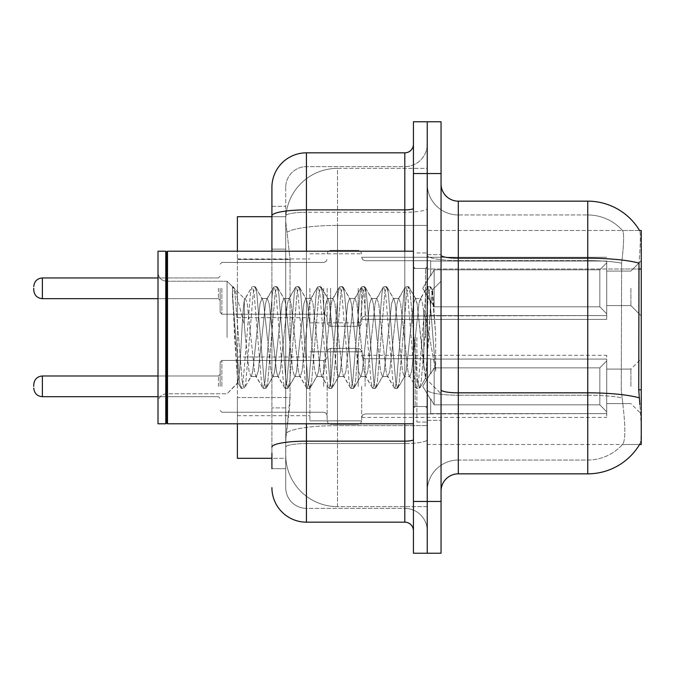 <?xml version="1.0" encoding="UTF-8"?>
<svg xmlns="http://www.w3.org/2000/svg" width="675" height="675" viewBox="0 0 675 675"><rect width="100%" height="100%" fill="white"/><g stroke="black" fill="none" stroke-linecap="round" stroke-linejoin="round"><path stroke-width="0.51" stroke-dasharray="3.38 2.53" d="M641.25 288.309L641.25 315.925L641.25 288.309M630.897 288.309L630.897 305.573L630.897 288.309M641.25 386.345L641.25 358.729L641.25 386.345M630.897 386.345L630.897 369.082L630.897 386.345M309.884 288.309L309.884 322.827L309.884 288.309M237.398 288.309L237.398 317.655L237.398 288.309M309.884 386.345L309.884 420.863L309.884 386.345M237.398 386.345L237.398 356.999L237.398 386.345M361.665 288.309L361.665 322.827L361.665 288.309M361.665 386.345L361.665 420.863L361.665 386.345M606.732 288.309L606.732 319.376L606.732 288.309L606.732 319.376L606.732 288.309L606.732 319.376L606.732 288.309L606.732 319.376L606.732 288.309L606.732 313.841L599.83 306.804L434.152 306.804L599.83 306.804L599.83 269.823L434.152 269.823L434.152 306.804L434.152 269.823L430.692 275.797L434.152 269.823L599.83 269.823L599.83 306.804L606.732 313.841L606.732 261.039L606.732 315.588L606.732 261.039L430.692 261.039L606.732 261.039L606.732 262.786L599.83 269.823L606.732 262.786L606.732 315.588L430.692 315.588L606.732 315.588L606.732 313.841L599.83 306.804L434.152 306.804L430.692 300.831L434.152 306.804L599.83 306.804L599.83 269.823L434.152 269.823L434.152 306.804L434.152 269.823L430.692 275.797L430.692 260.702L430.692 275.797L434.152 269.823L599.83 269.823L599.83 306.804L606.732 313.841L606.732 261.039L606.732 315.588L606.732 261.039L430.692 261.039L606.732 261.039L606.732 262.786L599.83 269.823L606.732 262.786L606.732 315.588L430.692 315.925L430.692 300.831L430.692 315.588L606.732 315.588L606.732 313.841L599.83 306.804L434.152 306.804L430.692 300.831L434.152 306.804L599.83 306.804L599.83 269.823L434.152 269.823L434.152 306.804L434.152 269.823L430.692 275.797L430.692 260.702L430.692 275.797L434.152 269.823L599.83 269.823L599.83 306.804L606.732 313.841L606.732 261.039L606.732 315.588L606.732 261.039L430.692 261.039L606.732 261.039L606.732 262.786L599.83 269.823L606.732 262.786L606.732 315.588L430.692 315.925L430.692 300.831L430.692 315.588L606.732 315.588L606.732 313.841L599.83 306.804L434.152 306.804L430.692 300.831L434.152 306.804L599.83 306.804L599.83 269.823L434.152 269.823L434.152 306.804L434.152 269.823L430.692 275.797L430.692 260.702L430.692 275.797L434.152 269.823L599.83 269.823L599.83 306.804L606.732 313.841L606.732 261.039L606.732 315.588L606.732 261.039L430.692 261.039L606.732 261.039L606.732 262.786L599.83 269.823L606.732 262.786L606.732 288.309M606.732 386.345L606.732 355.278L606.732 417.403L606.732 359.066L606.732 386.345L606.732 360.813L599.83 367.858L434.152 367.858L434.152 404.831L434.152 367.858L430.692 373.823L434.152 367.858L599.83 367.858L599.83 404.831L599.83 367.858L606.732 360.813L606.732 359.066L430.692 359.066L606.732 359.066L606.732 413.615L606.732 359.066L606.732 386.345L606.732 360.813L599.83 367.858L434.152 367.858L434.152 404.831L430.692 398.858L434.152 404.831L599.83 404.831L606.732 411.868L599.83 404.831L434.152 404.831L434.152 367.858L430.692 373.823L430.692 358.729L430.692 373.823L434.152 367.858L599.83 367.858L599.83 404.831L599.83 367.858L606.732 360.813L606.732 359.066L430.692 359.066L606.732 359.066L606.732 413.615L430.692 413.615L606.732 413.615L606.732 359.066L606.732 386.345L606.732 360.813L599.83 367.858L434.152 367.858L434.152 404.831L430.692 398.858L430.692 413.952L430.692 398.858L434.152 404.831L599.83 404.831L606.732 411.868L599.83 404.831L434.152 404.831L434.152 367.858L430.692 373.823L430.692 358.729L430.692 373.823L434.152 367.858L599.83 367.858L599.83 404.831L599.83 367.858L606.732 360.813L606.732 359.066L430.692 359.066L606.732 359.066L606.732 413.615L430.692 413.615L606.732 413.615L606.732 359.066L606.732 386.345L606.732 360.813L599.83 367.858L434.152 367.858L434.152 404.831L430.692 398.858L430.692 413.952L430.692 398.858L434.152 404.831L599.83 404.831L606.732 411.868L599.83 404.831L434.152 404.831L434.152 367.858L430.692 373.823L430.692 358.729L430.692 373.823L434.152 367.858L599.83 367.858L599.83 404.831L599.83 367.858L606.732 360.813L606.732 359.066L430.692 359.066L606.732 359.066L606.732 413.615L430.692 413.615L606.732 413.615L606.732 359.066L606.732 386.345L606.732 360.813L599.83 367.858L434.152 367.858L434.152 404.831L430.692 398.858L430.692 413.952L430.692 398.858L434.152 404.831L599.83 404.831L606.732 411.868L599.83 404.831L434.152 404.831L434.152 367.858L430.692 373.823L430.692 358.729L430.692 373.823L434.152 367.858L599.83 367.858L599.83 404.831L599.83 367.858L606.732 360.813L606.732 359.066L430.692 359.066L606.732 359.066L606.732 413.615L430.692 413.615L606.732 413.615L606.732 386.345M271.915 249.117L285.727 249.117L285.727 407.902L285.727 206.339L285.727 249.117L271.915 249.117L271.915 407.902L271.915 216.692L285.837 216.692L285.795 217.401A51.773 51.773 0 0 1 337.5 168.37L427.241 168.37L427.241 225.416L427.241 168.37L337.5 168.37L337.5 225.416L337.5 168.37A51.773 51.773 0 0 0 285.795 217.401L285.837 216.692L237.398 216.692L237.398 397.541L290.048 397.541L289.71 406.536L285.938 437.602L290.048 397.541L290.048 259.478L290.048 397.541L237.398 397.541L237.398 458.308L285.837 458.308L285.727 454.857A51.773 51.773 0 0 0 337.5 506.63L427.241 506.63L427.241 425.613L427.241 506.63L337.5 506.63L337.5 425.613L337.5 506.63A51.773 51.773 0 0 1 285.727 454.857L285.727 444.327L285.837 458.308L271.915 458.308M285.938 437.602L285.727 444.327L285.938 437.602M639.554 230.496L622.477 230.496L639.554 230.496A60.404 60.404 0 0 1 639.681 230.715C640.718 233.525 640.491 244.333 638.997 263.14C640.491 244.367 640.718 233.558 639.681 230.715A60.404 60.404 0 0 0 639.554 230.496L427.241 230.496L641.25 230.496L641.25 444.504L427.241 444.504L427.241 389.812L427.241 444.504L639.554 444.504L622.477 444.504L622.932 443.99L622.477 444.504L639.554 444.504L639.858 443.99C641.596 439.484 641.596 426.423 639.858 404.806C641.596 426.398 641.596 439.459 639.858 443.99A60.404 60.404 0 0 1 587.748 473.842L458.308 473.842L458.308 201.158A17.255 17.255 0 0 1 441.053 183.895L441.053 255.209L441.053 183.895M641.25 269.004L427.241 269.004L427.241 389.812L427.241 230.496L427.241 269.004L638.752 269.004L638.752 389.812L639.858 404.806M427.241 225.416L427.241 425.613L427.241 225.416L337.5 225.416L427.241 225.416M285.795 217.401C285.491 219.375 285.922 224.362 287.077 232.36L290.048 259.478L287.077 232.36C285.922 224.362 285.491 219.375 285.795 217.401A51.773 51.773 0 0 1 337.5 168.37M237.398 423.79L237.398 251.21M441.053 337.5L441.053 254.661L441.053 337.5M427.241 337.5L427.241 422.069L427.241 337.5M416.888 337.5L416.888 422.069L416.888 337.5M622.932 404.806C625.472 426.398 625.472 439.459 622.932 443.99A46.6 46.6 0 0 1 587.748 460.038L458.308 460.038L458.308 404.806L458.308 460.038L587.748 460.038A46.6 46.6 0 0 0 622.932 443.99C625.472 439.484 625.472 426.423 622.932 404.806L621.27 389.812L621.641 263.14C623.869 244.384 624.215 233.575 622.671 230.715A46.6 46.6 0 0 0 587.748 214.962A46.6 46.6 0 0 1 622.671 230.715C624.215 233.542 623.869 244.35 621.641 263.14L621.27 389.812L622.932 404.806M427.241 404.806L427.241 255.209L427.241 404.806M441.053 491.105L441.053 255.209L441.053 491.105A17.255 17.255 0 0 1 458.308 473.842M427.241 183.895L427.241 255.209L427.241 183.895A31.067 31.067 0 0 0 458.308 214.962A31.067 31.067 0 0 1 427.241 183.895A31.067 31.067 0 0 0 458.308 214.962L458.308 395.221A31.067 5.392 0 0 1 427.241 389.821A31.067 5.392 0 0 0 458.308 395.221L458.308 214.962L587.748 214.962L458.308 214.962M427.241 173.543L427.241 121.77L441.053 121.77L441.053 173.543L427.241 173.543L427.241 121.77L413.438 121.77L413.438 173.543L427.241 173.543L427.241 501.458L427.241 173.543M413.438 173.543L413.438 553.23L427.241 553.23L427.241 501.458L427.241 553.23L441.053 553.23L441.053 173.543M458.308 201.158L587.748 201.158L587.748 258.204A60.404 10.488 180 0 1 638.997 263.14L638.752 269.004L621.27 269.004L638.752 269.004M427.241 491.105A31.067 31.067 0 0 1 458.308 460.038A31.067 31.067 0 0 0 427.241 491.105A31.067 31.067 0 0 1 458.308 460.038M271.915 468.661L285.727 468.661L285.727 407.902L285.727 468.661L271.915 468.661L271.915 251.21M271.915 487.645A34.518 34.518 0 0 0 306.433 522.163L306.433 508.359A20.714 20.714 0 0 1 285.727 487.645L285.727 215.873L285.727 487.645A20.714 20.714 0 0 0 306.433 508.359L404.806 508.359L404.806 453.136L404.806 522.163A8.632 8.632 0 0 1 413.438 530.795L413.438 144.205L413.438 530.795M427.241 453.136L427.241 208.381L427.241 453.136M413.438 337.5L413.438 423.79L413.438 337.5M427.241 144.205L427.241 208.381L427.241 144.205A22.435 22.435 0 0 1 404.806 166.641A22.435 22.435 0 0 0 427.241 144.205A22.435 22.435 0 0 1 404.806 166.641L404.806 508.359L306.433 508.359L306.433 443.542L404.806 443.542A22.435 3.898 0 0 0 427.241 439.644A22.435 3.898 0 0 1 404.806 443.542L404.806 166.641L306.433 166.641L404.806 166.641M271.915 206.339L285.727 206.339L271.915 206.339L271.915 447.137A34.518 5.991 180 0 1 306.433 441.146L306.433 152.837A34.518 34.518 0 0 0 271.915 187.355A34.518 34.518 0 0 1 306.433 152.837L404.806 152.837A8.632 8.632 0 0 0 413.438 144.205A8.632 8.632 0 0 1 404.806 152.837L404.806 453.136L404.806 443.542L306.433 443.542L306.433 166.641L306.433 212.279L404.806 212.279A22.435 3.898 0 0 0 427.241 208.381A22.435 3.898 0 0 1 404.806 212.279L306.433 212.279L306.433 453.136L306.433 441.146L404.806 441.146A8.632 1.502 0 0 0 413.438 439.644M306.433 522.163L404.806 522.163M271.915 447.137L271.915 453.136M285.727 187.355L285.727 215.873L285.727 187.355A20.714 20.714 0 0 1 306.433 166.641A20.714 20.714 0 0 0 285.727 187.355A20.714 20.714 0 0 1 306.433 166.641M427.241 530.795A22.435 22.435 0 0 0 404.806 508.359A22.435 22.435 0 0 1 427.241 530.795A22.435 22.435 0 0 0 404.806 508.359M220.143 386.345L220.143 362.18L220.143 386.345M33.75 386.345L33.75 384.615L33.75 386.345M327.147 386.345L327.147 420.863L327.147 386.345M220.143 288.309L220.143 312.474L220.143 288.309M33.75 288.309L33.75 290.039L33.75 288.309M327.147 288.309L327.147 322.827L327.147 288.309M430.692 398.858L430.692 413.952L430.692 398.858L434.152 404.831L430.692 398.858L430.692 413.615L606.732 413.615L430.692 413.952L430.692 398.858M430.692 359.066L430.692 373.823L430.692 359.066M434.152 404.831L599.83 404.831L606.732 411.868L599.83 404.831L434.152 404.831M430.692 315.588L430.692 300.831L430.692 315.588L606.732 315.588L430.692 315.925L430.692 300.831L434.152 306.804L430.692 300.831L430.692 315.588M430.692 275.797L430.692 260.702L430.692 275.797M606.732 315.588L606.732 313.841L606.732 315.588M166.641 422.93L165.78 423.79L165.78 251.21L165.78 423.79L165.78 251.21L166.641 252.07L166.641 422.93L166.641 337.5L166.641 422.93L167.501 423.79L167.501 251.21L167.501 337.5L167.501 251.21L413.438 251.21M165.78 423.79L158.009 423.79L158.009 251.21L158.009 402.401L158.009 251.21L165.78 251.21M227.045 337.5L227.045 281.23L227.045 337.5M272.827 337.5L269.173 303.716L267.342 298.485L266.768 298.974L265.52 303.716L258.213 371.284L256.382 376.515L255.808 376.026L254.559 371.284L247.253 303.716L245.43 298.485L244.308 300.367L244.308 298.485L244.308 324.877L235.111 289.702L244.308 324.877L245.43 337.5L244.308 324.877L244.308 298.485L233.997 288.174L235.111 289.702L233.997 288.174L232.436 287.449L233.997 288.174L244.308 298.485L245.422 298.485L244.308 298.485L244.308 300.367C243.363 306.315 242.443 318.684 241.54 337.5L239.752 368.803L237.752 382.641L234.596 337.5L232.436 286.622L232.436 287.449L233.094 286.622L232.436 287.449L232.436 295.599L239.49 381.561L240.865 387.998L239.49 381.561L232.436 295.599L237.752 382.641L241.312 388.378L237.752 382.641L227.045 393.77L166.641 393.77C161.452 394.234 158.574 397.111 158.009 402.401C158.574 397.111 161.452 394.234 166.641 393.77L227.045 393.77L238.064 382.75L239.752 368.803L241.54 337.5C242.443 318.684 243.363 306.315 244.308 300.367L251.826 287.002L250.45 293.439L243.143 381.561L241.312 388.378L244.055 388.378L242.232 381.561L234.925 293.439L233.094 286.622L235.111 289.702L233.542 287.002L234.925 293.439L242.232 381.561L244.055 388.378L244.502 387.998L241.312 388.378L243.143 381.561L250.45 293.439L251.826 287.002L244.848 298.974L245.43 298.485L247.253 303.716L254.559 371.284L255.808 376.026L262.786 387.998L261.411 381.561L254.104 293.439L252.273 286.622L255.015 286.622L253.192 293.439L245.886 381.561L244.502 387.998L251.48 376.026L250.906 376.515L249.075 371.284L245.43 337.5L249.075 371.284L250.906 376.515L256.382 376.515L262.786 387.998L261.411 381.561L254.104 293.439L252.273 286.622L255.015 286.622L253.192 293.439L245.886 381.561L244.502 387.998L250.906 376.515L256.382 376.515L258.213 371.284L265.52 303.716L266.768 298.974L273.746 287.002L272.371 293.439L265.064 381.561L263.233 388.378L262.786 387.998L265.975 388.378L264.144 381.561L256.837 293.439L255.015 286.622L262.44 298.974L261.866 298.485L260.035 303.716L252.728 371.284L251.48 376.026L252.728 371.284L260.035 303.716L261.866 298.485L267.342 298.485L273.746 287.002L272.371 293.439L265.064 381.561L263.233 388.378L265.975 388.378L264.144 381.561L256.837 293.439L255.462 287.002L261.866 298.485L267.342 298.485L269.173 303.716L276.48 371.284L277.729 376.026L276.48 371.284L272.827 337.5M267.342 337.5L263.689 303.716L262.44 298.974L263.689 303.716L270.996 371.284L272.827 376.515L270.996 371.284L267.342 337.5M294.739 337.5L291.085 303.716L289.263 298.485L288.681 298.974L287.432 303.716L280.133 371.284L278.302 376.515L277.729 376.026L284.707 387.998L283.323 381.561L276.016 293.439L274.193 286.622L273.746 287.002L276.936 286.622L275.105 293.439L267.798 381.561L265.975 388.378L273.4 376.026L272.827 376.515L278.302 376.515L284.707 387.998L283.323 381.561L276.016 293.439L274.193 286.622L276.936 286.622L275.105 293.439L267.798 381.561L266.423 387.998L272.827 376.515L278.302 376.515L280.133 371.284L287.432 303.716L288.681 298.974L295.667 287.002L294.283 293.439L286.976 381.561L285.154 388.378L284.707 387.998L287.896 388.378L286.065 381.561L278.758 293.439L276.936 286.622L284.361 298.974L283.787 298.485L281.956 303.716L274.649 371.284L273.4 376.026L274.649 371.284L281.956 303.716L283.787 298.485L289.263 298.485L295.667 287.002L294.283 293.439L286.976 381.561L285.154 388.378L287.896 388.378L286.065 381.561L278.758 293.439L277.383 287.002L283.787 298.485L289.263 298.485L291.085 303.716L298.392 371.284L299.641 376.026L298.392 371.284L294.739 337.5M289.263 337.5L285.609 303.716L284.361 298.974L285.609 303.716L292.916 371.284L294.739 376.515L292.916 371.284L289.263 337.5M316.659 337.5L313.006 303.716L311.183 298.485L310.601 298.974L309.352 303.716L302.046 371.284L300.223 376.515L299.641 376.026L306.627 387.998L305.243 381.561L297.937 293.439L296.114 286.622L295.667 287.002L298.848 286.622L297.025 293.439L289.718 381.561L287.896 388.378L295.321 376.026L294.739 376.515L300.223 376.515L306.627 387.998L305.243 381.561L297.937 293.439L296.114 286.622L298.848 286.622L297.025 293.439L289.718 381.561L288.343 387.998L294.739 376.515L300.223 376.515L302.046 371.284L309.352 303.716L310.601 298.974L317.579 287.002L316.204 293.439L308.897 381.561L307.074 388.378L306.627 387.998L309.808 388.378L307.986 381.561L300.679 293.439L298.848 286.622L306.281 298.974L305.699 298.485L303.877 303.716L296.57 371.284L295.321 376.026L296.57 371.284L303.877 303.716L305.699 298.485L311.183 298.485L317.579 287.002L316.204 293.439L308.897 381.561L307.074 388.378L309.808 388.378L307.986 381.561L300.679 293.439L299.295 287.002L305.699 298.485L311.183 298.485L313.006 303.716L320.313 371.284L321.562 376.026L320.313 371.284L316.659 337.5M311.183 337.5L307.53 303.716L306.281 298.974L307.53 303.716L314.837 371.284L316.659 376.515L314.837 371.284L311.183 337.5M338.58 337.5L334.927 303.716L333.096 298.485L332.522 298.974L331.273 303.716L323.966 371.284L322.144 376.515L321.562 376.026L328.539 387.998L327.164 381.561L319.857 293.439L318.026 286.622L317.579 287.002L320.768 286.622L318.946 293.439L311.639 381.561L309.808 388.378L317.242 376.026L316.659 376.515L322.144 376.515L328.539 387.998L327.164 381.561L319.857 293.439L318.026 286.622L320.768 286.622L318.946 293.439L311.639 381.561L310.255 387.998L316.659 376.515L322.144 376.515L323.966 371.284L331.273 303.716L332.522 298.974L339.5 287.002L338.124 293.439L330.817 381.561L328.987 388.378L328.539 387.998L331.729 388.378L329.906 381.561L322.599 293.439L320.768 286.622L328.193 298.974L327.62 298.485L325.789 303.716L318.49 371.284L317.242 376.026L318.49 371.284L325.789 303.716L327.62 298.485L333.096 298.485L339.5 287.002L338.124 293.439L330.817 381.561L328.987 388.378L331.729 388.378L329.906 381.561L322.599 293.439L321.216 287.002L327.62 298.485L333.096 298.485L334.927 303.716L342.233 371.284L343.482 376.026L342.233 371.284L338.58 337.5M333.096 337.5L329.442 303.716L328.193 298.974L329.442 303.716L336.749 371.284L338.58 376.515L336.749 371.284L333.096 337.5M360.501 337.5L356.847 303.716L355.016 298.485L354.442 298.974L353.194 303.716L345.887 371.284L344.056 376.515L343.482 376.026L350.46 387.998L349.085 381.561L341.778 293.439L339.947 286.622L339.5 287.002L342.689 286.622L340.858 293.439L333.56 381.561L331.729 388.378L339.154 376.026L338.58 376.515L344.056 376.515L350.46 387.998L349.085 381.561L341.778 293.439L339.947 286.622L342.689 286.622L340.858 293.439L333.56 381.561L332.176 387.998L338.58 376.515L344.056 376.515L345.887 371.284L353.194 303.716L354.442 298.974L361.42 287.002L360.037 293.439L352.738 381.561L350.907 388.378L350.46 387.998L353.649 388.378L351.818 381.561L344.512 293.439L342.689 286.622L350.114 298.974L349.54 298.485L347.709 303.716L340.402 371.284L339.154 376.026L340.402 371.284L347.709 303.716L349.54 298.485L355.016 298.485L361.42 287.002L360.037 293.439L352.738 381.561L350.907 388.378L353.649 388.378L351.818 381.561L344.512 293.439L343.136 287.002L349.54 298.485L355.016 298.485L356.847 303.716L364.154 371.284L365.403 376.026L364.154 371.284L360.501 337.5M355.016 337.5L351.363 303.716L350.114 298.974L351.363 303.716L358.67 371.284L360.501 376.515L358.67 371.284L355.016 337.5M382.413 337.5L378.759 303.716L376.937 298.485L376.355 298.974L375.106 303.716L367.799 371.284L365.977 376.515L365.403 376.026L372.381 387.998L370.997 381.561L363.69 293.439L361.868 286.622L361.42 287.002L364.61 286.622L362.779 293.439L355.472 381.561L353.649 388.378L361.074 376.026L360.501 376.515L365.977 376.515L372.381 387.998L370.997 381.561L363.69 293.439L361.868 286.622L364.61 286.622L362.779 293.439L355.472 381.561L354.097 387.998L360.501 376.515L365.977 376.515L367.799 371.284L375.106 303.716L376.355 298.974L383.341 287.002L381.957 293.439L374.65 381.561L372.828 388.378L372.381 387.998L375.57 388.378L373.739 381.561L366.432 293.439L364.61 286.622L372.035 298.974L371.452 298.485L369.63 303.716L362.323 371.284L361.074 376.026L362.323 371.284L369.63 303.716L371.452 298.485L376.937 298.485L383.341 287.002L381.957 293.439L374.65 381.561L372.828 388.378L375.57 388.378L373.739 381.561L366.432 293.439L365.057 287.002L371.452 298.485L376.937 298.485L378.759 303.716L386.066 371.284L387.315 376.026L386.066 371.284L382.413 337.5M376.937 337.5L373.283 303.716L372.035 298.974L373.283 303.716L380.59 371.284L382.413 376.515L380.59 371.284L376.937 337.5M404.333 337.5L400.68 303.716L398.858 298.485L398.275 298.974L397.027 303.716L389.72 371.284L387.897 376.515L387.315 376.026L394.293 387.998L392.918 381.561L385.611 293.439L383.788 286.622L383.341 287.002L386.522 286.622L384.699 293.439L377.392 381.561L375.57 388.378L382.995 376.026L382.413 376.515L387.897 376.515L394.293 387.998L392.918 381.561L385.611 293.439L383.788 286.622L386.522 286.622L384.699 293.439L377.392 381.561L376.017 387.998L382.413 376.515L387.897 376.515L389.72 371.284L397.027 303.716L398.275 298.974L405.253 287.002L403.878 293.439L396.571 381.561L394.748 388.378L394.293 387.998L397.482 388.378L395.66 381.561L388.353 293.439L386.522 286.622L393.955 298.974L393.373 298.485L391.551 303.716L384.244 371.284L382.995 376.026L384.244 371.284L391.551 303.716L393.373 298.485L398.858 298.485L405.253 287.002L403.878 293.439L396.571 381.561L394.748 388.378L397.482 388.378L395.66 381.561L388.353 293.439L386.969 287.002L393.373 298.485L398.858 298.485L400.68 303.716L407.987 371.284L409.236 376.026L407.987 371.284L404.333 337.5M398.858 337.5L395.204 303.716L393.955 298.974L395.204 303.716L402.511 371.284L404.333 376.515L402.511 371.284L398.858 337.5M423.79 312.432L423.79 366.981L417.116 303.716L415.294 298.485L413.463 303.716L406.164 371.284L404.333 376.515L409.809 376.515L416.213 387.998L414.838 381.561L407.531 293.439L405.7 286.622L405.253 287.002L408.442 286.622L406.62 293.439L399.313 381.561L397.482 388.378L404.907 376.026L404.333 376.515L409.809 376.515L416.213 387.998L414.838 381.561L407.531 293.439L405.7 286.622L408.442 286.622L406.62 293.439L399.313 381.561L397.929 387.998L404.907 376.026L406.164 371.284L413.463 303.716L415.294 298.485L420.77 298.485L418.947 303.716L411.64 371.284L409.809 376.515L411.64 371.284L418.947 303.716L420.196 298.974L427.174 287.002L425.798 293.439L418.492 381.561L416.661 388.378L416.213 387.998L419.403 388.378L417.572 381.561L410.273 293.439L408.442 286.622L415.868 298.974L415.294 298.485L420.77 298.485L427.174 287.002L425.798 293.439L418.492 381.561L416.661 388.378L419.403 388.378L417.572 381.561L410.273 293.439L408.89 287.002L415.868 298.974L417.116 303.716L425.351 378.067L428.827 337.5L430.616 304.594L432.599 290.081L435.653 334.572L435.653 371.216L429.612 337.5L423.79 312.432L422.601 303.716L420.77 298.485L422.601 303.716L423.79 312.432L423.79 366.981L425.697 377.941L430.616 304.594L432.304 289.98L435.653 334.572L432.186 293.439L430.363 286.622L428.532 293.439L421.225 381.561L419.403 388.378L421.225 381.561L428.532 293.439L430.363 286.622L432.186 293.439L435.653 334.572L435.653 371.216L429.452 293.439L427.621 286.622L427.174 287.002L430.363 286.622L427.621 286.622L429.452 293.439L435.653 371.216L429.612 337.5L423.79 312.432M337.5 425.613A51.773 8.994 180 0 0 286.343 433.215A51.773 8.994 180 0 1 337.5 425.613L427.241 425.613L337.5 425.613L337.5 225.416L337.5 425.613M641.25 389.812L638.752 389.812M287.077 232.36A51.773 8.994 180 0 1 337.5 225.416A51.773 8.994 180 0 0 287.077 232.36M285.727 454.857A51.773 51.773 0 0 0 337.5 506.63M290.048 259.478L237.398 259.478L290.048 259.478M441.053 255.209A17.255 2.995 0 0 0 458.308 258.204L587.748 258.204L587.748 460.038L587.748 214.962A46.6 46.6 0 0 1 622.671 230.715A46.6 46.6 0 0 0 587.748 214.962L587.748 260.601A46.6 8.092 180 0 1 621.641 263.14A46.6 8.092 180 0 0 587.748 260.601L587.748 395.221A46.6 8.092 180 0 1 621.92 397.811A46.6 8.092 180 0 0 587.748 395.221L587.748 473.842M639.183 397.811A60.404 10.488 180 0 0 587.748 392.825L458.308 392.825A17.255 2.995 0 0 1 441.053 389.821M441.053 501.458L413.438 501.458M587.748 260.601L458.308 260.601A31.067 5.392 0 0 1 427.241 255.209A31.067 5.392 0 0 0 458.308 260.601L587.748 260.601M587.748 395.221L458.308 395.221L587.748 395.221M271.915 215.873A34.518 5.991 180 0 1 306.433 209.883L404.806 209.883A8.632 1.502 -0 0 0 413.438 208.381M306.433 251.21L306.433 423.79M404.806 423.79L404.806 251.21M306.433 212.279A20.714 3.594 180 0 0 285.727 215.873A20.714 3.594 180 0 1 306.433 212.279M306.433 443.542A20.714 3.594 180 0 0 285.727 447.137A20.714 3.594 180 0 1 306.433 443.542M306.433 508.359A20.714 20.714 0 0 1 285.727 487.645M285.727 407.902L271.915 407.902L285.727 407.902M221.864 386.345L221.864 360.45L221.864 386.345M218.413 386.345L218.413 375.983L218.413 386.345M42.382 396.698C37.184 396.233 34.307 393.356 33.75 388.066C34.307 393.356 37.184 396.233 42.382 396.698L218.413 396.698L42.382 396.698C37.184 396.233 34.307 393.356 33.75 388.066C34.307 393.356 37.184 396.233 42.382 396.698L218.413 396.698L42.382 396.698L42.382 375.983C37.184 376.448 34.307 379.325 33.75 384.615C34.307 379.325 37.184 376.448 42.382 375.983L218.413 375.983L220.143 374.262M365.116 386.345L365.116 358.729L365.116 386.345M358.214 386.345L358.214 348.376L358.214 386.345M330.598 386.345L330.598 348.376L330.598 386.345M323.696 386.345L323.696 360.45L323.696 386.345M221.864 288.309L221.864 314.204L221.864 288.309M218.413 288.309L218.413 298.671L218.413 288.309M33.75 290.039C34.307 295.329 37.184 298.207 42.382 298.671L218.413 298.671L42.382 298.671C37.184 298.207 34.307 295.329 33.75 290.039C34.307 295.329 37.184 298.207 42.382 298.671L42.382 277.957L42.382 298.671L42.382 277.957L42.382 298.671L42.382 277.957L42.382 288.309L42.382 277.957L218.413 277.957L220.143 276.235L218.413 277.957L220.143 276.235L218.413 277.957L42.382 277.957C37.184 278.421 34.307 281.298 33.75 286.588C34.307 281.298 37.184 278.421 42.382 277.957L158.009 277.957M365.116 288.309L365.116 315.925L365.116 288.309M358.214 288.309L358.214 326.278L358.214 288.309M330.598 288.309L330.598 326.278L330.598 288.309M323.696 288.309L323.696 314.204L323.696 288.309M425.52 337.5L425.52 268.464L425.52 337.5M415.167 337.5L415.167 406.536L415.167 337.5M630.897 271.055L641.25 260.702L630.897 271.055L641.25 260.702L630.897 271.055L606.732 271.055L630.897 271.055M606.732 369.082L630.897 369.082L606.732 369.082L630.897 369.082L606.732 369.082L630.897 369.082L641.25 358.729M237.398 258.972L309.884 258.972L237.398 258.972M237.398 356.999L309.884 356.999M309.884 253.8L361.665 253.8L309.884 253.8M309.884 351.827L361.665 351.827L309.884 351.827L361.665 351.827L309.884 351.827L361.665 351.827L360.636 349.363L358.214 348.376L360.636 349.363L361.665 351.827L360.636 349.363L358.214 348.376L360.636 349.363L361.665 351.827L360.636 349.363L358.214 348.376L330.598 348.376L328.177 349.363L327.147 351.827L328.177 349.363L330.598 348.376L358.214 348.376L330.598 348.376L328.177 349.363L327.147 351.827L328.177 349.363L330.598 348.376L358.214 348.376L330.598 348.376L328.177 349.363L327.147 351.827M361.665 257.251L606.732 257.251L361.665 257.251L606.732 257.251L361.665 257.251L362.694 259.706L365.116 260.702L430.692 260.702L365.116 260.702L362.694 259.706L361.665 257.251L362.694 259.706L365.116 260.702L430.692 260.702L365.116 260.702L362.694 259.706L361.665 257.251M430.692 358.729L365.116 358.729L362.694 357.733L361.665 355.278L362.694 357.733L365.116 358.729L430.692 358.729L365.116 358.729L362.694 357.733L361.665 355.278L362.694 357.733L365.116 358.729L430.692 358.729L365.116 358.729L362.694 357.733L361.665 355.278L606.732 355.278M606.732 403.599L630.897 403.599L606.732 403.599L630.897 403.599L606.732 403.599L630.897 403.599L641.25 413.952M606.732 305.573L630.897 305.573L641.25 315.925L630.897 305.573L641.25 315.925L630.897 305.573L606.732 305.573M430.692 413.952L365.116 413.952L362.694 414.948L361.665 417.403L362.694 414.948L365.116 413.952L430.692 413.952L365.116 413.952L362.694 414.948L361.665 417.403L362.694 414.948L365.116 413.952L430.692 413.952L365.116 413.952L362.694 414.948L361.665 417.403L606.732 417.403M361.665 319.376L606.732 319.376L361.665 319.376L606.732 319.376L361.665 319.376L362.694 316.921L365.116 315.925L430.692 315.925L365.116 315.925L362.694 316.921L361.665 319.376L362.694 316.921L365.116 315.925L430.692 315.925L365.116 315.925L362.694 316.921L361.665 319.376M309.884 420.863L361.665 420.863L309.884 420.863L361.665 420.863L309.884 420.863L361.665 420.863L360.636 423.318L358.214 424.313L360.636 423.318L361.665 420.863L360.636 423.318L358.214 424.313L360.636 423.318L361.665 420.863L360.636 423.318L358.214 424.313L330.598 424.313L328.177 423.318L327.147 420.863L328.177 423.318L330.598 424.313L358.214 424.313L330.598 424.313L328.177 423.318L327.147 420.863L328.177 423.318L330.598 424.313L358.214 424.313L330.598 424.313L328.177 423.318L327.147 420.863M309.884 322.827L361.665 322.827L309.884 322.827M237.398 415.682L309.884 415.682M237.398 317.655L309.884 317.655L237.398 317.655M427.241 254.661L441.053 254.661L427.241 254.661M416.888 422.069L427.241 422.069L416.888 422.069M427.241 268.464L413.438 268.464L427.241 268.464M427.241 406.536L413.438 406.536L427.241 406.536M416.888 252.931L427.241 252.931L416.888 252.931M427.241 420.339L441.053 420.339L427.241 420.339M220.143 362.18L221.864 360.45L323.696 360.45L221.864 360.45L220.143 362.18L221.864 360.45L323.696 360.45L221.864 360.45L220.143 362.18L221.864 360.45L323.696 360.45L326.118 359.463L327.147 356.999L326.118 359.463L323.696 360.45L326.118 359.463L327.147 356.999L326.118 359.463L323.696 360.45L326.118 359.463L327.147 356.999M158.009 396.698L218.413 396.698L220.143 398.419M220.143 410.501L221.864 412.231L323.696 412.231L221.864 412.231L220.143 410.501L221.864 412.231L323.696 412.231L221.864 412.231L220.143 410.501L221.864 412.231L323.696 412.231L326.118 413.218L327.147 415.682L326.118 413.218L323.696 412.231L326.118 413.218L327.147 415.682L326.118 413.218L323.696 412.231L326.118 413.218L327.147 415.682M430.692 373.098L422.744 386.345L430.692 399.583L422.744 386.345L430.692 373.098L422.744 386.345L430.692 399.583L422.744 386.345L430.692 373.098L422.744 386.345L430.692 399.583M221.864 314.204L220.143 312.474L221.864 314.204L323.696 314.204L326.118 315.191L327.147 317.655L326.118 315.191L323.696 314.204L326.118 315.191L327.147 317.655L326.118 315.191L323.696 314.204L221.864 314.204L220.143 312.474L221.864 314.204L323.696 314.204L221.864 314.204M358.214 326.278L360.636 325.291L361.665 322.827L360.636 325.291L358.214 326.278L360.636 325.291L361.665 322.827L360.636 325.291L358.214 326.278L330.598 326.278L328.177 325.291L327.147 322.827L328.177 325.291L330.598 326.278L358.214 326.278L330.598 326.278L328.177 325.291L327.147 322.827L328.177 325.291L330.598 326.278L358.214 326.278M323.696 262.423L326.118 261.436L327.147 258.972L326.118 261.436L323.696 262.423L326.118 261.436L327.147 258.972L326.118 261.436L323.696 262.423L221.864 262.423L220.143 264.153L221.864 262.423L323.696 262.423L221.864 262.423L220.143 264.153L221.864 262.423L323.696 262.423M422.744 288.309L430.692 275.071L422.744 288.309L430.692 301.556L422.744 288.309L430.692 275.071L422.744 288.309L430.692 301.556L422.744 288.309M330.598 250.341L358.214 250.341L360.636 251.336L361.665 253.8L360.636 251.336L358.214 250.341L360.636 251.336L361.665 253.8L360.636 251.336L358.214 250.341L330.598 250.341L328.177 251.336L327.147 253.8L328.177 251.336L330.598 250.341L358.214 250.341L330.598 250.341L328.177 251.336L327.147 253.8L328.177 251.336L330.598 250.341M158.009 298.671L218.413 298.671L220.143 300.392L218.413 298.671L220.143 300.392L218.413 298.671L42.382 298.671M42.382 375.983L218.413 375.983L42.382 375.983C37.184 376.448 34.307 379.325 33.75 384.615C34.307 379.325 37.184 376.448 42.382 375.983L158.009 375.983M42.382 277.957C37.184 278.421 34.307 281.298 33.75 286.588M425.52 268.464L427.241 266.743L425.52 268.464L415.167 268.464L413.438 266.743L415.167 268.464L425.52 268.464M415.167 406.536L425.52 406.536L427.241 408.257L425.52 406.536L415.167 406.536L413.438 408.257L415.167 406.536M167.501 423.79L413.438 423.79M166.641 281.23L227.045 281.23L232.436 286.622L233.094 286.622L232.436 286.622L227.045 281.23L166.641 281.23C161.452 280.766 158.574 277.889 158.009 272.599C158.574 277.889 161.452 280.766 166.641 281.23M432.295 289.98L441.053 281.23L432.295 289.98M425.351 378.067L441.053 393.77L425.351 378.067M166.641 252.07L167.501 251.21M425.706 377.941L419.85 387.998L425.706 377.941M432.599 290.081L430.81 287.002L432.599 290.081"/><path stroke-width="1.01" d="M639.858 404.806L638.752 389.812L638.997 263.14A60.404 10.488 180 0 0 587.748 258.204L587.748 201.158A60.404 60.404 0 0 1 639.681 230.715A60.404 60.404 0 0 0 587.748 201.158A60.404 60.404 0 0 1 639.554 230.496L641.25 230.496L641.25 444.504L639.554 444.504L639.858 443.99A60.404 60.404 0 0 1 587.748 473.842L458.308 473.842A17.255 17.255 0 0 0 441.053 491.105M271.915 249.117L271.915 206.339L271.915 216.692L237.398 216.692L237.398 251.21M271.915 458.308L237.398 458.308L237.398 423.79M427.241 501.458L427.241 553.23L441.053 553.23L441.053 501.458L427.241 501.458L427.241 553.23L413.438 553.23L413.438 501.458L427.241 501.458L427.241 173.543L427.241 501.458M413.438 501.458L413.438 121.77L427.241 121.77L427.241 173.543L427.241 121.77L441.053 121.77L441.053 501.458M639.554 230.496A60.404 60.404 0 0 0 587.748 201.158L458.308 201.158A17.255 17.255 0 0 1 441.053 183.895A17.255 17.255 0 0 0 458.308 201.158L458.308 473.842M271.915 468.661L271.915 453.136M306.433 423.79L306.433 522.163L404.806 522.163L404.806 423.79M271.915 251.21L271.915 187.355A34.518 34.518 0 0 1 306.433 152.837L404.806 152.837A8.632 8.632 0 0 0 413.438 144.205M271.915 187.355L271.915 206.339M413.438 530.795A8.632 8.632 0 0 0 404.806 522.163M306.433 522.163A34.518 34.518 0 0 1 271.915 487.645M33.75 386.345L33.75 384.615L33.75 386.345M33.75 288.309L33.75 290.039L33.75 288.309M167.501 423.79L166.641 422.93L166.641 252.07L167.501 251.21L167.501 423.79L413.438 423.79M165.78 423.79L158.009 423.79L158.009 251.21L165.78 251.21L165.78 423.79L166.641 422.93M641.25 389.812L638.752 389.812M641.25 269.004L638.752 269.004M587.748 473.842L587.748 258.204L458.308 258.204A17.255 2.995 0 0 1 441.053 255.209M639.183 397.811A60.404 10.488 180 0 0 587.748 392.825L458.308 392.825A17.255 2.995 -0 0 1 441.053 389.821M441.053 173.543L413.438 173.543M413.438 439.644A8.632 1.502 0 0 1 404.806 441.146L306.433 441.146A34.518 5.991 180 0 0 271.915 447.137M306.433 152.837L306.433 209.883L404.806 209.883L404.806 152.837M271.915 215.873A34.518 5.991 180 0 1 306.433 209.883L306.433 251.21M404.806 251.21L404.806 209.883A8.632 1.502 0 0 0 413.438 208.381M33.75 384.615C34.307 379.325 37.184 376.448 42.382 375.983L42.382 396.698L158.009 396.698M158.009 277.957L42.382 277.957L42.382 298.671C37.184 298.207 34.307 295.329 33.75 290.039M42.382 375.983L158.009 375.983M42.382 396.698C37.184 396.233 34.307 393.356 33.75 388.066M42.382 298.671L158.009 298.671M42.382 277.957C37.184 278.421 34.307 281.298 33.75 286.588M166.641 252.07L165.78 251.21M167.501 251.21L413.438 251.21"/></g></svg>
